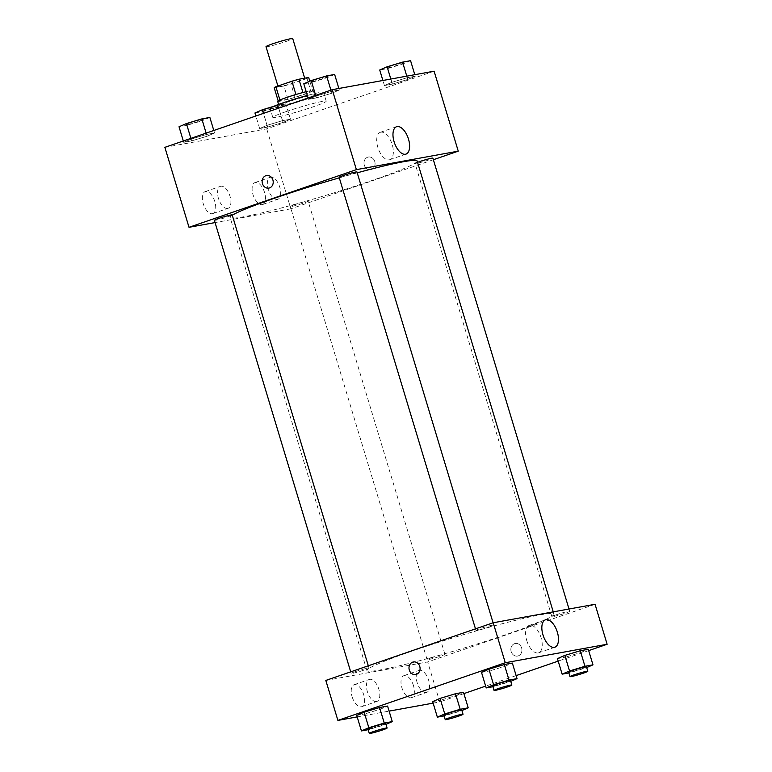 <?xml version="1.0" encoding="UTF-8"?>
<svg xmlns="http://www.w3.org/2000/svg" width="772" height="772" viewBox="0 0 772 772"><rect width="100%" height="100%" fill="white"/><g stroke="black" fill="none" stroke-linecap="round" stroke-linejoin="round"><path stroke-width="0.58" stroke-dasharray="3.86 2.9" d="M266.012 46.667A13.954 0.926 163.2 0 0 279.638 43.522A13.954 0.926 163.2 0 0 292.733 38.6M284.501 83.878A13.954 0.926 163.2 0 0 278.084 86.647A13.954 0.926 163.2 0 0 291.71 83.501A13.954 0.926 163.2 0 0 304.795 78.58A13.954 0.926 163.2 0 0 297.876 79.834A13.954 0.926 163.2 0 0 284.501 83.878M306.976 78.493L290.957 84.003A18.007 1.197 163.2 0 1 283.951 85.991L287.975 99.318A18.007 1.197 163.2 0 0 294.981 97.33L311 91.82L306.976 78.493A18.007 1.197 163.2 0 0 308.675 77.47M283.951 85.991L274.205 87.757M287.975 99.318L278.161 100.843M279.908 99.984L295.937 94.512M279.937 100.061A18.007 1.197 163.2 0 0 278.229 101.084M311 91.82A18.007 1.197 163.2 0 0 312.699 90.797L309.794 81.176M295.946 94.551A18.007 1.197 163.2 0 1 302.962 92.563L312.699 90.797M306.185 91.694A18.605 1.235 -16.8 0 1 313.278 90.565A18.605 1.235 -16.8 0 1 300.443 95.68A18.605 1.235 -16.8 0 1 280.246 101.18A18.605 1.235 -16.8 0 1 277.659 101.315M281.587 105.629A18.605 1.235 163.2 0 0 301.784 100.128A18.605 1.235 163.2 0 0 314.619 95.004A18.605 1.235 163.2 0 0 305.384 96.674A18.605 1.235 163.2 0 0 287.551 102.068A18.605 1.235 163.2 0 0 279.001 105.764A18.605 1.235 163.2 0 0 281.587 105.629M294.981 97.33L290.957 84.003M270.094 108.447A27.908 1.853 163.2 0 0 297.345 102.155A27.908 1.853 163.2 0 0 323.516 92.322A27.908 1.853 163.2 0 0 307.324 95.448M285.601 111.786A27.908 1.853 163.2 0 0 272.777 117.334A27.908 1.853 163.2 0 0 300.028 111.043A27.908 1.853 163.2 0 0 326.199 101.2A27.908 1.853 163.2 0 0 312.351 103.709A27.908 1.853 163.2 0 0 285.601 111.786M434.105 71.188L266.726 128.856L164.87 147.346M207.157 136.2L191.736 140.861L183.717 142.309L191.118 139.105L206.539 134.453L214.558 132.996L207.157 136.2L191.736 140.861L183.717 142.309L191.118 139.105L206.539 134.453L214.558 132.996L207.157 136.2L202.467 120.644L187.046 125.305L179.027 126.762M267.044 125.325L282.465 120.664L290.484 119.216L283.083 122.42L267.662 127.071L259.643 128.528L267.044 125.325L282.465 120.664L290.484 119.216L283.083 122.42L267.662 127.071L259.643 128.528L267.044 125.325L263.445 113.388M391.819 82.343L407.249 77.683L415.268 76.225L407.857 79.429L392.437 84.09L384.417 85.547L391.819 82.343L407.249 77.683L415.268 76.225L407.857 79.429L392.437 84.09L384.417 85.547L391.819 82.343L390.825 79.043M315.893 96.124L331.313 91.463L339.333 90.006L331.931 93.209L316.51 97.87L308.491 99.327L315.893 96.124L331.313 91.463L339.333 90.006L331.931 93.209L316.51 97.87L308.491 99.327L315.893 96.124L315.671 95.39M374.758 161.531A6.398 5.52 -100.3 0 0 368.389 157.034A6.398 5.52 -100.3 0 0 364.104 164.32A6.398 5.52 -100.3 0 0 370.676 169.618A6.398 5.52 -100.3 0 0 374.758 161.531A6.398 5.52 79.7 0 1 370.676 169.628A6.398 5.52 79.7 0 1 364.104 164.32A6.398 5.52 79.7 0 1 368.389 157.044A6.398 5.52 79.7 0 1 374.758 161.531M433.362 159.727L290.87 208.826L266.726 128.856M380.857 132.176A14.485 7.266 71 0 0 380.316 132.311A14.485 7.266 71 0 0 378.174 148.369A14.485 7.266 71 0 0 389.754 159.698A14.485 7.266 71 0 0 392.079 144.171A14.485 7.266 71 0 0 380.857 132.176M268.82 188.107L268.82 188.107A6.398 5.52 -100.3 0 0 273.105 180.831A6.398 5.52 -100.3 0 0 266.533 175.524L266.533 175.524M262.142 204.667A11.628 5.829 71 0 0 262.577 204.551A11.628 5.829 71 0 0 264.304 191.659A11.628 5.829 71 0 0 255.001 182.568A11.628 5.829 71 0 0 253.139 195.036A11.628 5.829 71 0 0 262.142 204.667M212.377 213.699A11.628 5.829 71 0 0 212.811 213.583A11.628 5.829 71 0 0 214.539 200.691A11.628 5.829 71 0 0 205.236 191.601A11.628 5.829 71 0 0 203.364 204.069A11.628 5.829 71 0 0 212.377 213.699M290.87 208.826L215.06 222.577M277.36 199.417A11.628 5.829 -109 0 1 268.357 189.787A11.628 5.829 -109 0 1 270.219 177.319A11.628 5.829 -109 0 1 279.522 186.419A11.628 5.829 -109 0 1 277.795 199.311A11.628 5.829 -109 0 1 277.36 199.417M227.595 208.45A11.628 5.829 -109 0 1 218.582 198.829A11.628 5.829 -109 0 1 220.454 186.351A11.628 5.829 -109 0 1 229.747 195.451A11.628 5.829 -109 0 1 228.03 208.344A11.628 5.829 -109 0 1 227.595 208.45M339.149 177.319A9.303 0.618 163.2 0 0 343.772 176.479A9.303 0.618 163.2 0 0 352.688 173.787A9.303 0.618 163.2 0 0 356.963 171.944M294.576 204.676A9.303 0.618 163.2 0 0 290.301 206.52A9.303 0.618 163.2 0 0 299.391 204.426A9.303 0.618 163.2 0 0 308.115 201.145A9.303 0.618 163.2 0 0 303.493 201.984A9.303 0.618 163.2 0 0 294.576 204.676M214.375 220.3A9.303 0.618 163.2 0 0 223.455 218.206A9.303 0.618 163.2 0 0 232.189 214.925M417.536 162.342A9.303 0.618 163.2 0 0 415.075 163.539A9.303 0.618 163.2 0 0 424.166 161.435A9.303 0.618 163.2 0 0 432.889 158.163M232.275 215.234A97.668 6.485 163.2 0 0 230.133 217.463A97.668 6.485 163.2 0 0 325.504 195.441A97.668 6.485 163.2 0 0 417.131 161.001M357.224 172.822A97.668 6.485 163.2 0 0 339.313 177.85M411.823 651.182A97.668 6.485 163.2 0 0 366.941 670.578A97.668 6.485 163.2 0 0 462.312 648.557A97.668 6.485 163.2 0 0 553.939 614.126A97.668 6.485 163.2 0 0 505.438 622.898A97.668 6.485 163.2 0 0 411.823 651.182M489.496 626.912A9.303 0.618 -16.8 0 1 480.58 629.605A9.303 0.618 -16.8 0 1 475.957 630.444A9.303 0.618 -16.8 0 1 484.681 627.163A9.303 0.618 -16.8 0 1 493.771 625.059A9.303 0.618 -16.8 0 1 489.496 626.912M431.384 657.802A9.303 0.618 163.2 0 0 427.109 659.645A9.303 0.618 163.2 0 0 436.19 657.551A9.303 0.618 163.2 0 0 444.923 654.27A9.303 0.618 163.2 0 0 440.301 655.11A9.303 0.618 163.2 0 0 431.384 657.802M355.458 671.582A9.303 0.618 163.2 0 0 351.183 673.425A9.303 0.618 163.2 0 0 360.263 671.331A9.303 0.618 163.2 0 0 368.987 668.05A9.303 0.618 163.2 0 0 364.374 668.89A9.303 0.618 163.2 0 0 355.458 671.582M556.158 614.811A9.303 0.618 163.2 0 0 551.883 616.654A9.303 0.618 163.2 0 0 560.964 614.56A9.303 0.618 163.2 0 0 569.697 611.279A9.303 0.618 163.2 0 0 565.075 612.119A9.303 0.618 163.2 0 0 556.158 614.811M325.823 680.431L427.678 661.942L439.75 701.922L433.131 703.128M595.058 604.283L427.678 661.942M413.454 685.613A11.628 5.829 71 0 0 403.881 675.674A11.628 5.829 71 0 0 402.019 688.141A11.628 5.829 71 0 0 411.022 697.772A11.628 5.829 71 0 0 411.457 697.656A11.628 5.829 71 0 0 413.454 685.613M352.109 696.749A11.628 5.829 71 0 0 361.248 706.805A11.628 5.829 71 0 0 361.682 706.689A11.628 5.829 71 0 0 363.409 693.796A11.628 5.829 71 0 0 354.107 684.706A11.628 5.829 71 0 0 352.109 696.749M357.195 716.908L389.107 711.118M504.956 666.275L512.357 663.071L504.956 666.275L489.535 670.936L504.956 666.275L509.645 681.83L492.951 686.713M481.516 672.393L489.535 670.936L481.516 672.393M580.882 652.494L588.283 649.291L580.882 652.494L565.461 657.155L580.882 652.494L585.572 668.041L568.877 672.933M557.442 658.612L565.461 657.155L557.442 658.612M456.107 695.485L463.509 692.281L456.107 695.485L440.687 700.146L456.107 695.485L460.797 711.031L444.103 715.924M432.667 701.603L440.687 700.146L432.667 701.603M588.679 650.613L558.195 661.121M516.14 675.606L485.656 686.115M463.904 693.603L439.75 701.922M380.181 709.265L387.583 706.062L380.181 709.265L364.751 713.926L380.181 709.265L384.871 724.812L368.176 729.704M356.732 715.383L364.751 713.926L356.732 715.383M426.24 692.523A11.628 5.829 -109 0 1 417.227 682.892A11.628 5.829 -109 0 1 419.099 670.424A11.628 5.829 -109 0 1 428.402 679.524A11.628 5.829 -109 0 1 426.675 692.416A11.628 5.829 -109 0 1 426.24 692.523M376.466 701.555A11.628 5.829 -109 0 1 367.462 691.934A11.628 5.829 -109 0 1 369.325 679.457A11.628 5.829 -109 0 1 378.627 688.556A11.628 5.829 -109 0 1 376.9 701.449A11.628 5.829 -109 0 1 376.466 701.555M514.548 643.665A6.398 5.52 -100.3 0 0 511.054 651.163A6.398 5.52 -100.3 0 0 517.539 656.065A6.398 5.52 -100.3 0 0 521.824 648.779A6.398 5.52 -100.3 0 0 515.252 643.481A6.398 5.52 -100.3 0 0 514.548 643.665A6.398 5.52 79.7 0 1 515.252 643.481A6.398 5.52 79.7 0 1 521.824 648.789A6.398 5.52 79.7 0 1 517.539 656.065A6.398 5.52 79.7 0 1 511.054 651.163A6.398 5.52 79.7 0 1 514.548 643.665M526.707 640.422A14.485 7.266 71 0 0 538.634 652.803A14.485 7.266 71 0 0 540.776 636.746A14.485 7.266 71 0 0 529.196 625.417A14.485 7.266 71 0 0 526.707 640.422M415.683 674.545L415.683 674.545A6.398 5.52 -100.3 0 0 416.388 674.361A6.398 5.52 -100.3 0 0 419.881 666.863A6.398 5.52 -100.3 0 0 413.396 661.961L413.396 661.961M510.755 681.348L509.645 681.83M492.719 685.97A9.303 0.618 163.2 0 0 501.81 683.876A9.303 0.618 163.2 0 0 510.533 680.595M494.225 686.482L489.535 670.936M586.691 667.568L585.572 668.041M568.655 672.19A9.303 0.618 163.2 0 0 577.736 670.096A9.303 0.618 163.2 0 0 586.459 666.815M570.151 672.702L565.461 657.155M385.981 724.329L384.871 724.812M367.945 728.961A9.303 0.618 163.2 0 0 377.035 726.857A9.303 0.618 163.2 0 0 385.759 723.576M369.45 729.472L364.751 713.926M461.917 710.549L460.797 711.031M443.881 715.181A9.303 0.618 163.2 0 0 452.961 713.077A9.303 0.618 163.2 0 0 461.685 709.796M445.376 715.692L440.687 700.146M334.643 74.459L327.241 77.663L311.82 82.324L303.801 83.772M314.59 79.96A9.303 0.618 163.2 0 0 310.315 81.803A9.303 0.618 163.2 0 0 319.396 79.709A9.303 0.618 163.2 0 0 328.119 76.428A9.303 0.618 163.2 0 0 323.507 77.268A9.303 0.618 163.2 0 0 314.59 79.96M331.931 93.209L327.241 77.663M316.51 97.87L311.82 82.324M308.491 99.327L308.096 98.005M331.313 91.463L330.918 90.141M339.333 90.006L338.869 88.481M314.58 79.921A9.303 0.618 163.2 0 0 310.305 81.774A9.303 0.618 163.2 0 0 319.386 79.67A9.303 0.618 163.2 0 0 328.11 76.389A9.303 0.618 163.2 0 0 323.497 77.229A9.303 0.618 163.2 0 0 314.58 79.921M410.569 60.679L403.167 63.883L387.747 68.544L379.727 69.991M390.516 66.18A9.303 0.618 163.2 0 0 386.241 68.023A9.303 0.618 163.2 0 0 395.322 65.929A9.303 0.618 163.2 0 0 404.055 62.648A9.303 0.618 163.2 0 0 399.433 63.487A9.303 0.618 163.2 0 0 390.516 66.18M407.857 79.429L403.167 63.883M392.437 84.09L387.747 68.544M384.417 85.547L382.893 80.491M407.249 77.683L406.786 76.148M415.268 76.225L414.805 74.701M390.507 66.141A9.303 0.618 163.2 0 0 386.232 67.984A9.303 0.618 163.2 0 0 395.312 65.89A9.303 0.618 163.2 0 0 404.046 62.609A9.303 0.618 163.2 0 0 399.423 63.449A9.303 0.618 163.2 0 0 390.507 66.141M209.868 117.441L202.467 120.644M189.815 122.941A9.303 0.618 163.2 0 0 185.541 124.794A9.303 0.618 163.2 0 0 194.621 122.7A9.303 0.618 163.2 0 0 203.345 119.419A9.303 0.618 163.2 0 0 198.732 120.249A9.303 0.618 163.2 0 0 189.815 122.941M191.736 140.861L187.046 125.305M183.717 142.309L183.321 140.986M191.118 139.105L190.896 138.381M206.539 134.453L206.143 133.122M214.558 132.996L213.805 130.487M189.806 122.912A9.303 0.618 163.2 0 0 185.531 124.755A9.303 0.618 163.2 0 0 194.612 122.661A9.303 0.618 163.2 0 0 203.335 119.38A9.303 0.618 163.2 0 0 198.722 120.22A9.303 0.618 163.2 0 0 189.806 122.912M273.742 106.343L285.794 103.66L278.393 106.864L262.972 111.525L254.953 112.982M265.742 109.161A9.303 0.618 163.2 0 0 261.467 111.014A9.303 0.618 163.2 0 0 270.547 108.91A9.303 0.618 163.2 0 0 279.281 105.639A9.303 0.618 163.2 0 0 274.658 106.468A9.303 0.618 163.2 0 0 265.742 109.161M283.083 122.42L278.393 106.864M267.662 127.071L262.972 111.525M259.643 128.528L255.86 115.993M282.465 120.664L277.775 105.117M290.484 119.216L285.794 103.66M265.732 109.132A9.303 0.618 163.2 0 0 261.457 110.975A9.303 0.618 163.2 0 0 270.538 108.881A9.303 0.618 163.2 0 0 279.271 105.6A9.303 0.618 163.2 0 0 274.649 106.439A9.303 0.618 163.2 0 0 265.732 109.132M277.91 86.049L278.084 86.647M314.619 95.004L313.278 90.565M279.001 105.764L278.595 104.442M326.199 101.2L323.516 92.322M272.777 117.334L270.818 110.84M396.567 126.714L380.316 132.311M406.004 154.101L389.754 159.698M262.577 204.551L277.795 199.311M255.001 182.568L270.219 177.319M212.811 213.583L228.03 208.344M205.236 191.601L220.454 186.351M553.939 614.126L553.254 611.868M366.941 670.578L230.133 217.463M475.484 628.871L475.957 630.444M493.086 622.801L493.771 625.059M444.923 654.27L308.115 201.145M427.109 659.645L290.301 206.52M368.987 668.05L368.312 665.792M351.183 673.425L350.71 671.862M569.697 611.279L569.012 609.002M551.883 616.654L415.075 163.539M411.457 697.656L426.675 692.416M403.881 675.674L419.099 670.424M361.682 706.689L376.9 701.449M354.107 684.706L369.325 679.457M545.447 619.819L529.196 625.417M554.885 647.206L538.634 652.803"/><path stroke-width="1.16" d="M304.679 78.194L292.733 38.6A13.954 0.926 163.2 0 0 285.804 39.854A13.954 0.926 163.2 0 0 272.429 43.898A13.954 0.926 163.2 0 0 266.012 46.667L277.91 86.049M302.942 92.524L298.938 79.236L308.675 77.47L309.794 81.176M279.908 99.984L275.913 86.734A18.007 1.197 163.2 0 0 274.205 87.757L278.161 100.843M275.913 86.734L291.922 81.224A18.007 1.197 163.2 0 1 298.938 79.236M295.937 94.512L291.922 81.224M278.595 104.442L277.659 101.315A18.605 1.235 -16.8 0 1 287.358 97.233A18.605 1.235 -16.8 0 1 306.185 91.694M307.324 95.448A27.908 1.853 163.2 0 0 282.919 102.908A27.908 1.853 163.2 0 0 270.094 108.447L270.818 110.84M215.06 222.577L189.015 227.306L164.87 147.346L332.25 89.677L434.105 71.188L458.25 151.158L433.362 159.727M397.107 126.579A14.485 7.266 -109 0 1 408.33 138.574A14.485 7.266 -109 0 1 406.004 154.101A14.485 7.266 -109 0 1 394.424 142.772A14.485 7.266 -109 0 1 396.567 126.714A14.485 7.266 -109 0 1 397.107 126.579M189.015 227.306L356.394 169.637L332.25 89.677M356.394 169.637L458.25 151.158M266.533 175.524A6.398 5.52 -100.3 0 0 262.451 183.62A6.398 5.52 79.7 0 1 266.533 175.524A6.398 5.52 79.7 0 1 273.105 180.831A6.398 5.52 79.7 0 1 268.82 188.107A6.398 5.52 79.7 0 1 262.441 183.62A6.398 5.52 -100.3 0 0 268.82 188.107M493.086 622.801L356.963 171.944A9.303 0.618 163.2 0 0 347.873 174.038A9.303 0.618 163.2 0 0 339.149 177.319L475.484 628.871M368.312 665.792L232.189 214.925A9.303 0.618 163.2 0 0 227.566 215.764A9.303 0.618 163.2 0 0 218.65 218.457A9.303 0.618 163.2 0 0 214.375 220.3L350.71 671.862M569.012 609.002L432.889 158.163A9.303 0.618 163.2 0 0 428.267 158.993A9.303 0.618 163.2 0 0 419.35 161.686A9.303 0.618 163.2 0 0 417.536 162.342M339.313 177.85A97.668 6.485 163.2 0 0 275.015 198.057A97.668 6.485 163.2 0 0 232.275 215.234M553.254 611.868L417.131 161.001A97.668 6.485 163.2 0 0 357.224 172.822M357.195 716.908L337.895 720.411L325.823 680.431L493.202 622.763L595.058 604.283L607.13 644.263L588.679 650.613M389.107 711.118L433.131 703.128M488.917 669.189L481.516 672.393L488.917 669.189L504.338 664.528L488.917 669.189L493.607 684.735L509.028 680.074L517.047 678.627L510.755 681.348M512.357 663.071L504.338 664.528L512.357 663.071L517.047 678.627M564.843 655.409L557.442 658.612L564.843 655.409L580.264 650.748L564.843 655.409L569.533 670.955L584.954 666.294L592.973 664.837L586.691 667.568M588.283 649.291L580.264 650.748L588.283 649.291L592.973 664.837M440.069 698.399L432.667 701.603L440.069 698.399L455.49 693.738L440.069 698.399L444.759 713.946L460.18 709.285L468.199 707.827L461.917 710.549M463.509 692.281L455.49 693.738L463.509 692.281L468.199 707.827M337.895 720.411L505.274 662.743L607.13 644.263M558.195 661.121L516.14 675.606M485.656 686.115L463.904 693.603M364.143 712.18L356.732 715.383L364.143 712.18L379.563 707.519L364.143 712.18L368.833 727.726L384.253 723.065L392.272 721.608L385.981 724.329M387.583 706.062L379.563 707.519L387.583 706.062L392.272 721.608M542.957 634.825A14.485 7.266 -109 0 1 545.447 619.819A14.485 7.266 -109 0 1 557.027 631.149A14.485 7.266 -109 0 1 554.885 647.206A14.485 7.266 -109 0 1 542.957 634.825M505.274 662.743L493.202 622.763M416.388 674.361A6.398 5.52 79.7 0 1 415.683 674.545A6.398 5.52 79.7 0 1 409.112 669.237A6.398 5.52 79.7 0 1 413.396 661.961A6.398 5.52 79.7 0 1 419.881 666.863A6.398 5.52 79.7 0 1 416.388 674.361M413.396 661.961A6.398 5.52 -100.3 0 0 409.112 669.237A6.398 5.52 -100.3 0 0 415.683 674.545M492.951 686.713L486.206 687.939L493.607 684.735M511.875 685.034L510.533 680.595A9.303 0.618 163.2 0 0 505.911 681.425A9.303 0.618 163.2 0 0 496.994 684.117A9.303 0.618 163.2 0 0 492.719 685.97L494.061 690.409A9.303 0.618 163.2 0 0 503.151 688.315A9.303 0.618 163.2 0 0 511.875 685.034A9.303 0.618 163.2 0 0 507.252 685.874A9.303 0.618 163.2 0 0 498.336 688.566A9.303 0.618 163.2 0 0 494.061 690.409M486.206 687.939L481.516 672.393M509.028 680.074L504.338 664.528M568.877 672.933L562.132 674.159L569.533 670.955M587.801 671.254L586.459 666.815A9.303 0.618 163.2 0 0 581.837 667.645A9.303 0.618 163.2 0 0 572.93 670.337A9.303 0.618 163.2 0 0 568.655 672.19L569.997 676.629A9.303 0.618 163.2 0 0 579.077 674.535A9.303 0.618 163.2 0 0 587.801 671.254A9.303 0.618 163.2 0 0 583.178 672.094A9.303 0.618 163.2 0 0 574.272 674.786A9.303 0.618 163.2 0 0 569.997 676.629M562.132 674.159L557.442 658.612M584.954 666.294L580.264 650.748M368.176 729.704L361.431 730.93L368.833 727.726M387.1 728.025L385.759 723.576A9.303 0.618 163.2 0 0 381.136 724.416A9.303 0.618 163.2 0 0 372.22 727.108A9.303 0.618 163.2 0 0 367.945 728.961L369.286 733.4A9.303 0.618 163.2 0 0 378.377 731.306A9.303 0.618 163.2 0 0 387.1 728.025A9.303 0.618 163.2 0 0 382.478 728.855A9.303 0.618 163.2 0 0 373.561 731.547A9.303 0.618 163.2 0 0 369.286 733.4M361.431 730.93L356.732 715.383M384.253 723.065L379.563 707.519M444.103 715.924L437.357 717.149L444.759 713.946M463.026 714.245L461.685 709.796A9.303 0.618 163.2 0 0 457.063 710.636A9.303 0.618 163.2 0 0 448.156 713.328A9.303 0.618 163.2 0 0 443.881 715.181L445.222 719.62A9.303 0.618 163.2 0 0 454.303 717.526A9.303 0.618 163.2 0 0 463.026 714.245A9.303 0.618 163.2 0 0 458.404 715.075A9.303 0.618 163.2 0 0 449.487 717.767A9.303 0.618 163.2 0 0 445.222 719.62M437.357 717.149L432.667 701.603M460.18 709.285L455.49 693.738M308.096 98.005L303.801 83.772L311.203 80.568L326.624 75.917L334.643 74.459L338.869 88.481M315.671 95.39L311.203 80.568M330.918 90.141L326.624 75.917M382.893 80.491L379.727 69.991L387.129 66.788L402.55 62.136L410.569 60.679L414.805 74.701M390.825 79.043L387.129 66.788M406.786 76.148L402.55 62.136M183.321 140.986L179.027 126.762L186.428 123.559L201.849 118.898L209.868 117.441L213.805 130.487M190.896 138.381L186.428 123.559M206.143 133.122L201.849 118.898M255.86 115.993L254.953 112.982L262.355 109.778L273.742 106.343M263.445 113.388L262.355 109.778"/></g></svg>
